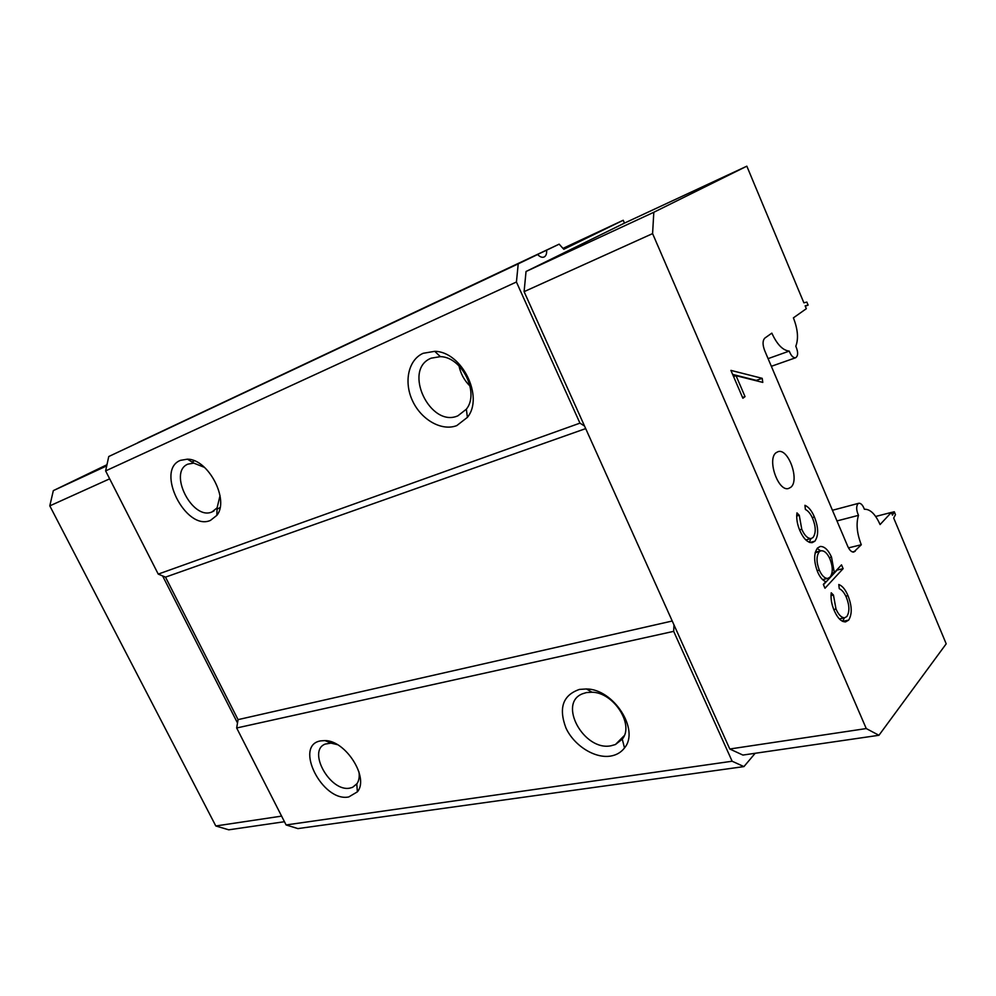 <?xml version="1.0" encoding="UTF-8"?>
<svg xmlns="http://www.w3.org/2000/svg" width="996" height="996" viewBox="0 0 996 996"><rect width="100%" height="100%" fill="white"/><g stroke="black" fill="none" stroke-linecap="round" stroke-linejoin="round"><path stroke-width="1.49" d="M875.671 516.463L891.358 512.43L880.078 524.556C875.36 514.073 870.131 508.981 864.379 509.267C862.847 505.196 861.017 503.179 858.901 503.241L857.88 503.814C856.099 506.528 856.299 510.363 858.49 515.343C855.962 523.659 856.896 533.458 861.291 544.75L848.492 547.875M204.529 467.398L193.722 463.103L187.808 464.161C167.764 472.353 192.527 520.896 212.011 511.932L217.091 507.885L220.029 495.697M180.438 460.351C154.965 470.174 185.916 531.503 210.455 520.398L216.829 515.38C229.665 500.054 208.376 459.019 187.472 459.168L180.438 460.351M337.395 744.647L330.996 743.128L325.256 744.062C306.905 750.785 330.348 792.455 349.92 788.097L352.596 787.326L356.792 783.977C358.983 780.876 359.693 776.83 358.934 771.813M320.712 740.875C293.459 745.083 322.418 802.465 348.762 796.949L357.377 791.845C369.429 777.976 345.761 740.426 324.995 740.588L320.712 740.875M431.144 358.174L430.683 358.386C402.533 370.163 430.322 428.193 457.911 415.805L466.352 409.194C479.711 392.885 462.032 356.854 440.369 356.643L431.144 358.174M458.982 365.818C460.638 373.737 464.348 380.509 470.087 386.137M423.175 353.294C408.26 359.78 403.604 382.078 412.581 400.94C421.358 419.889 441.776 431.467 456.803 425.591L467.398 417.361C484.243 397.031 461.945 351.513 434.729 351.327L423.175 353.294M586.407 692.581L582.648 693.726C557.362 703.114 583.992 751.532 611.096 745.755L615.441 744.522L622.276 739.169C634.502 724.702 613.648 692.332 591.985 692.22L586.407 692.581M579.473 689.419C562.914 695.108 558.407 707.982 565.965 728.051C574.045 745.531 594.612 758.653 610.473 756.101C616.424 755.13 621.106 752.403 624.504 747.934C639.955 729.881 613.636 689.02 586.445 688.958L579.473 689.419M776.058 452.719L778.162 451.624C788.434 448.188 799.825 480.246 790.849 487.256L788.471 488.513C778.175 491.812 766.87 459.281 776.058 452.719M891.358 512.43L892.491 515.144L894.284 511.757L895.479 514.633L893.698 518.02L946.2 643.827L878.945 735.285L866.259 728.562L652.592 233.612L653.812 212.273L746.838 166.183L803.872 302.821L806.86 302.099L808.117 305.112L805.278 306.183M808.117 305.112L805.142 305.859L806.324 308.698L793.401 317.861C797.858 329.278 798.655 338.727 795.816 346.21C798.269 352.061 798.219 355.908 795.642 357.751C793.202 358 791.073 355.771 789.255 351.09C782.844 350.455 777.029 344.467 771.838 333.137L764.866 338.067C762.55 340.458 762.463 344.591 764.629 350.48L847.721 546.281C849.538 550.265 851.555 552.195 853.771 552.083L861.291 544.75M799.925 530.694C797.236 524.444 796.24 518.518 796.962 512.878L799.265 515.306L801.78 529.287C804.507 535.475 807.619 538.562 811.13 538.562L813.035 537.491C816.06 533.097 815.948 526.797 812.699 518.592C810.694 513.924 808.254 510.886 805.391 509.454L804.93 505.308C808.652 506.914 811.802 510.811 814.404 517.011C818.563 527.519 818.712 535.587 814.853 541.214L812.176 542.658C807.607 542.783 803.523 538.786 799.925 530.694M834.237 610.598C831.598 604.472 830.589 598.534 831.224 592.782L833.453 595.06L836.005 609.042C838.508 614.793 841.396 617.707 844.645 617.806L846.861 616.499C849.713 611.818 849.551 605.444 846.363 597.376C844.384 592.807 842.018 589.906 839.267 588.673L838.781 584.503C842.367 585.847 845.43 589.557 847.97 595.658C852.053 605.991 852.277 614.146 848.642 620.135L845.542 621.902C841.321 621.89 837.549 618.118 834.237 610.598M843.126 568.654L824.987 588.25L823.331 584.378L825.833 581.689C822.646 580.481 819.907 577.219 817.616 571.878C813.695 561.42 813.682 553.465 817.542 547.999L820.256 546.468C824.464 546.318 828.211 549.867 831.523 557.113L834.312 572.6L841.508 564.869L843.126 568.654L837.126 570.061L823.48 584.714M745.033 396.62L742.879 398.251L730.915 370.388L762.201 378.331L762.799 382.402L736.056 375.691L745.033 396.62L742.543 397.466M284.458 821.712L228.756 829.817L215.808 825.97L49.8 505.868L53.323 490.63L106.97 464.721M582.735 239.675L578.178 241.816C581.602 240.136 581.652 240.048 578.34 241.567L582.872 239.401C587.179 237.434 587.13 237.521 582.735 239.675M623.222 220.253L563.773 249.274L559.154 244.157L546.605 250.195C546.879 253.669 546.057 255.935 544.127 256.993C542.123 257.777 539.944 256.956 537.603 254.528L518.231 263.84L516.426 282.005L579.946 423.138L584.528 426.027L524.095 291.654L526.037 271.497L624.455 223.116L623.222 220.253L562.977 248.39M537.603 254.528L108.751 456.529L105.626 470.896L158.239 574.107L165.51 577.132L238.056 719.635L236.675 727.989L286.101 824.949L297.929 828.597L743.937 766.596L755.18 753.275M138.021 442.598L546.605 250.195M559.154 244.157L138.021 442.535M108.751 456.529L518.231 263.84M746.838 166.183L624.455 223.116M286.101 824.949L732.135 761.23L743.937 766.596M236.675 727.989L673.682 631.352L732.135 761.23M878.945 735.285L742.904 755.068L729.782 749.004L673.968 624.878L673.682 631.352M238.056 719.635L672.225 621.018M165.51 577.132L585.685 428.604M158.239 574.107L579.946 423.138M105.626 470.896L516.426 282.005M53.323 490.63L106.721 465.879M215.808 825.97L281.594 816.122M237.496 722.972L162.609 575.925M49.8 505.868L109.672 478.827M653.812 212.273L526.037 271.497M652.592 233.612L524.095 291.654M866.259 728.562L729.782 749.004M673.968 624.878L584.528 426.027M836.964 520.933L858.49 515.343M768.09 358.635L789.255 351.09M830.963 595.62L833.453 595.06M833.789 609.515L836.005 609.042M845.791 596.131L847.97 595.658M844.434 617.844L842.591 621.367L848.642 620.135M817.168 548.423L820.667 550.9L815.288 552.232M829.344 557.635L831.523 557.113M831.984 573.136L834.312 572.6M819.21 551.846C816.272 556.067 816.309 562.167 819.31 570.148C821.812 575.7 824.638 578.464 827.825 578.415L830.104 577.107C833.017 572.899 832.967 566.836 829.929 558.918C827.327 553.253 824.389 550.551 821.127 550.788L815.139 552.855M817.118 570.658L819.31 570.148M796.651 516.003L799.265 515.306M799.589 529.86L801.78 529.287M812.25 517.584L814.404 517.011M811.055 538.575L809.225 542.272M809.823 542.484L814.853 541.214M732.658 374.434L756.313 380.372L762.201 378.331M733.579 376.563L736.056 375.691M894.284 511.757L891.383 512.504M852.452 551.946L855.215 551.274M832.444 510.276L858.664 503.304M194.382 460.812L192.004 462.02M328.954 741.186L328.045 741.883M591.985 692.22L586.445 688.958M622.276 739.169L624.504 747.934M624.268 735.608L615.441 744.522M440.369 356.643L434.729 351.327M466.352 409.194L467.398 417.361M330.996 743.128L324.995 740.588M356.792 783.977L357.377 791.845M357.041 783.615L352.596 787.326M193.722 463.103L187.472 459.168M217.091 507.885L216.829 515.38M220.054 507.562L217.053 509.217M213.978 510.911L212.621 511.658M771.34 366.304L795.642 357.751M844.645 617.806L839.367 618.902M827.825 578.415L822.572 579.622M811.13 538.562L805.801 539.907"/></g></svg>
